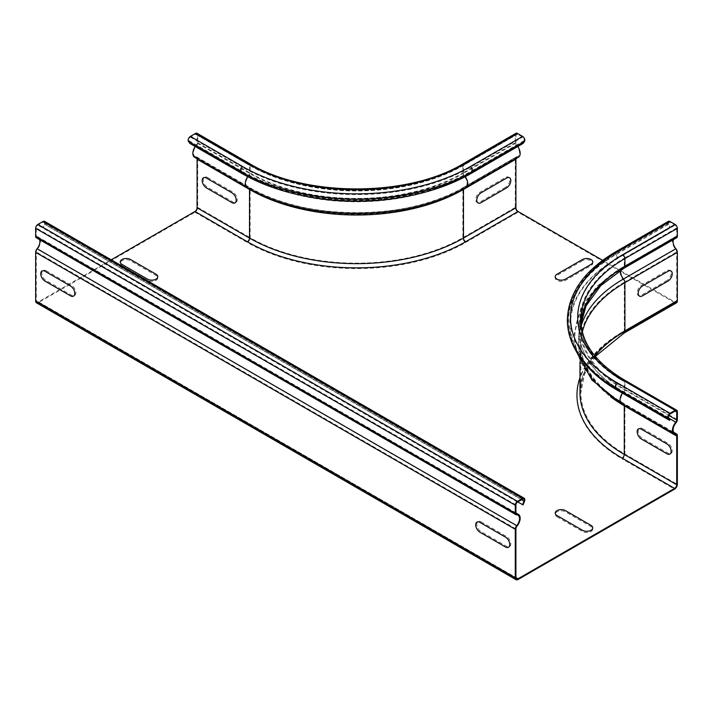 <?xml version="1.0" encoding="UTF-8"?>
<svg xmlns="http://www.w3.org/2000/svg" width="713" height="713" viewBox="0 0 713 713"><rect width="100%" height="100%" fill="white"/><g stroke="black" fill="none" stroke-linecap="round" stroke-linejoin="round"><path stroke-width="0.53" stroke-dasharray="3.56 2.67" d="M46.069 270.673L71.594 285.405A6.016 3.476 60 0 1 75.845 292.776A6.016 3.476 60 0 1 71.594 295.235L46.069 280.494A6.016 3.476 60 0 1 41.817 273.132A6.016 3.476 60 0 1 46.069 270.673M207.51 177.466L233.035 192.207A6.016 3.476 60 0 1 237.286 199.569A6.016 3.476 60 0 1 233.035 202.029L207.51 187.296A6.016 3.476 60 0 1 203.25 179.926A6.016 3.476 60 0 1 207.51 177.466M122.003 265.646L147.529 280.378A6.016 3.476 0 0 0 156.031 280.378A6.016 3.476 0 0 0 156.031 275.468L130.515 260.726A6.016 3.476 0 0 0 122.003 260.726A6.016 3.476 0 0 0 122.003 265.646M666.931 280.494L641.406 295.235A6.016 3.476 -60 0 1 637.155 292.776A6.016 3.476 -60 0 1 641.406 285.405L666.931 270.673A6.016 3.476 -60 0 1 671.183 273.132A6.016 3.476 -60 0 1 666.931 280.494M505.49 187.296L479.965 202.029A6.016 3.476 -60 0 1 475.714 199.569A6.016 3.476 -60 0 1 479.965 192.207L505.49 177.466A6.016 3.476 -60 0 1 509.75 179.926A6.016 3.476 -60 0 1 505.49 187.296M582.485 260.726L556.969 275.468A6.016 3.476 0 0 0 556.969 280.378A6.016 3.476 0 0 0 565.471 280.378L590.997 265.646A6.016 3.476 0 0 0 590.997 260.726A6.016 3.476 0 0 0 582.485 260.726M481.034 521.791L506.56 536.533A6.016 3.476 60 0 1 510.811 543.894A6.016 3.476 60 0 1 506.56 546.354L481.034 531.622A6.016 3.476 60 0 1 476.783 524.251A6.016 3.476 60 0 1 481.034 521.791M642.466 428.593L667.992 443.326A6.016 3.476 60 0 1 672.243 450.696A6.016 3.476 60 0 1 667.992 453.147L642.466 438.415A6.016 3.476 60 0 1 638.215 431.044A6.016 3.476 60 0 1 642.466 428.593M556.969 516.765L582.485 531.497A6.016 3.476 0 0 0 590.997 531.497A6.016 3.476 0 0 0 590.997 526.586L565.471 511.854A6.016 3.476 0 0 0 556.969 511.854A6.016 3.476 0 0 0 556.969 516.765M44.571 221.342A3.155 1.827 -60 0 1 44.919 224.247L43.475 227.964L42.923 227.919L44.366 224.194A2.255 1.301 120 0 0 44.117 222.117A2.255 1.301 120 0 0 42.985 222.233L37.887 225.183A2.255 1.301 120 0 0 36.292 227.946L36.292 235.941A2.255 1.301 120 0 0 36.755 236.974A2.255 1.301 120 0 0 37.183 237.081A8.422 4.866 -60 0 1 38.796 237.474A8.422 4.866 -60 0 1 37.406 249.194A3.004 1.738 120 0 0 36.292 252.001L36.292 300.636A3.004 1.738 120 0 0 36.907 302.018A3.004 1.738 120 0 0 38.413 301.866L111.228 259.826M523.101 504.875L43.475 227.964M517.665 502.005L42.923 227.919M39.509 239.604A7.522 4.34 120 0 0 38.35 238.249A7.522 4.34 120 0 0 36.907 237.901A3.155 1.827 -60 0 1 36.301 237.75M670.077 419.654L617.645 389.387L617.093 390.073M616.005 251.609A3.155 1.827 -120 0 0 615.649 254.514L617.093 258.231A161.468 93.225 0 0 0 583.867 362.213M668.429 221.342A3.155 1.827 -120 0 0 668.081 224.247L669.525 227.964L617.645 258.186A160.692 92.77 0 0 0 584.58 361.66A160.692 92.77 0 0 0 617.645 389.387L616.201 387.337A2.255 1.301 120 0 1 617.583 383.772L670.015 414.039M584.58 361.66L582.717 359.254A162.733 93.947 0 0 1 616.201 254.47L617.645 258.186L670.077 227.919L668.634 224.194A2.255 1.301 60 0 1 668.883 222.117A2.255 1.301 60 0 1 670.015 222.233L675.113 225.183A2.255 1.301 60 0 1 676.708 227.946L676.708 235.941A2.255 1.301 60 0 1 676.245 236.974A2.255 1.301 60 0 1 675.817 237.081A8.422 4.866 -120 0 0 674.204 237.474A8.422 4.866 -120 0 0 675.594 249.194A3.004 1.738 60 0 1 676.708 252.001L676.708 300.636A3.004 1.738 60 0 1 676.093 302.018A3.004 1.738 60 0 1 674.587 301.866L602.645 260.334M669.525 227.964L670.077 227.919M673.491 239.604A7.522 4.34 60 0 1 674.65 238.249A7.522 4.34 60 0 1 676.093 237.901A3.155 1.827 -120 0 0 676.699 237.75M624.107 333.069A3.913 2.255 -120 0 1 622.155 332.873L674.587 302.606L518.039 212.224A3.913 2.255 60 0 1 515.276 207.438L515.276 158.803A3.913 2.255 60 0 1 516.087 157.012A3.913 2.255 60 0 1 516.729 156.824A7.522 4.34 -120 0 0 517.977 156.477A7.522 4.34 -120 0 0 516.533 145.782A3.155 1.827 60 0 1 515.276 142.734L515.276 134.739A3.155 1.827 60 0 1 515.927 133.295M470.678 173.705L470.125 173.018L522.549 142.743L523.993 140.693A2.255 1.301 -120 0 0 522.611 137.137L517.513 134.187A2.255 1.301 -120 0 0 516.381 134.071A2.255 1.301 -120 0 0 515.918 135.105L515.918 143.108A2.255 1.301 -120 0 0 516.809 145.283A8.422 4.866 60 0 1 517.772 146.513M523.101 143.438L522.549 142.743M189.899 143.438L190.451 142.743L189.007 140.693A2.255 1.301 -60 0 1 190.389 137.137L195.487 134.187A2.255 1.301 -60 0 1 196.619 134.071A2.255 1.301 -60 0 1 197.082 135.105L197.082 143.108A2.255 1.301 -60 0 1 196.191 145.283A8.422 4.866 120 0 0 195.228 146.513M518.422 157.261A8.422 4.866 60 0 1 517.032 157.653A3.004 1.738 -120 0 0 516.542 157.787A3.004 1.738 -120 0 0 515.962 158.678M523.993 140.693L471.569 170.96L470.125 173.018A160.692 92.77 180 0 1 242.875 173.018L242.322 173.705M518.039 579.517L38.413 302.606L194.961 212.224A3.913 2.255 120 0 0 197.724 207.438L197.724 158.803A3.913 2.255 120 0 0 196.913 157.012A3.913 2.255 120 0 0 196.271 156.824A7.522 4.34 -60 0 1 195.023 156.477A7.522 4.34 -60 0 1 196.467 145.782A3.155 1.827 120 0 0 197.724 142.734L197.724 134.739A3.155 1.827 120 0 0 197.073 133.295M190.451 142.743L242.875 173.018L241.431 170.96A2.255 1.301 120 0 1 242.812 167.403A160.773 92.824 180 0 0 470.188 167.403L522.611 137.137M194.578 157.261A8.422 4.866 120 0 0 195.968 157.653A3.004 1.738 -60 0 1 196.458 157.787A3.004 1.738 -60 0 1 197.038 158.678M38.413 302.606A3.913 2.255 -60 0 1 36.461 302.802M674.587 302.606A3.913 2.255 -120 0 0 676.539 302.802M524.545 501.159L44.919 224.247M516.533 514.813L36.907 237.901M517.032 526.105L37.406 249.194M515.918 528.912L36.292 252.001M516.078 513.565L37.183 237.081M515.918 512.852L36.292 235.941M515.918 504.849L36.292 227.946M517.513 502.086L37.887 225.183M522.611 499.145L42.985 222.233M521.604 499.724L44.366 224.194M624.231 405.323A3.004 1.738 120 0 0 623.661 404.431A3.004 1.738 120 0 0 623.162 404.289A8.422 4.866 -60 0 1 621.772 403.897M675.594 434.565L623.162 404.289A152.885 88.269 0 0 1 623.162 279.46A3.004 1.738 60 0 1 624.285 282.268A151.299 87.351 0 0 0 579.972 344.04A151.299 87.351 0 0 0 610.453 396.624M669.15 418.344L623.385 391.918A2.255 1.301 120 0 0 624.285 389.744L624.285 381.749A2.255 1.301 120 0 0 623.813 380.715A2.255 1.301 120 0 0 622.69 380.822L624.285 381.749A151.299 87.351 0 0 1 579.972 319.977A151.299 87.351 0 0 1 624.285 258.213L624.285 266.207A151.299 87.351 0 0 0 579.972 327.98A151.299 87.351 0 0 0 624.285 389.744L668.776 415.429M622.422 393.148A8.422 4.866 -60 0 1 623.385 391.918A152.573 88.082 0 0 1 623.385 267.348A8.422 4.866 -120 0 0 621.772 267.74A8.422 4.866 -120 0 0 623.162 279.46L675.594 249.194M668.634 417.604L616.201 387.337A162.733 93.947 0 0 1 582.717 359.254C554.366 324.094 568.947 278.836 616.451 252.393A2.255 1.301 60 0 1 617.583 252.5A160.773 92.824 0 0 0 617.583 383.772M677.35 411.651L624.918 381.375L624.918 389.378A3.155 1.827 -60 0 1 623.661 392.426A7.522 4.34 120 0 0 622.226 403.121A7.522 4.34 120 0 0 623.465 403.469A3.913 2.255 -60 0 1 624.107 403.647A3.913 2.255 -60 0 1 624.918 405.439L677.35 435.705M624.267 379.931A3.155 1.827 -60 0 1 624.918 381.375A150.398 86.834 0 0 1 580.872 319.977L580.872 327.98A150.398 86.834 0 0 0 624.918 389.378L677.35 419.645M676.093 422.693L623.661 392.426A152.181 87.859 0 0 1 623.661 268.168A3.155 1.827 -120 0 0 624.267 268.026M673.732 432.488L623.465 403.469A152.457 88.02 0 0 1 581.211 325.681M582.352 331.884A150.398 86.834 0 0 0 580.872 344.04A150.398 86.834 0 0 0 624.918 405.439L624.918 454.074A3.913 2.255 -60 0 1 622.155 458.869L674.587 489.136M621.023 269.951A7.522 4.34 60 0 1 622.226 268.525A7.522 4.34 60 0 1 623.661 268.168L676.093 237.901M581.033 323.934A150.398 86.834 0 0 0 580.872 327.98L581.033 323.978M668.081 224.247L615.649 254.514A163.509 94.401 0 0 0 582.004 359.807M668.634 224.194L616.201 254.47A2.255 1.301 60 0 1 616.451 252.393L668.883 222.117M676.708 227.946L624.285 258.213A2.255 1.301 60 0 0 622.69 255.45A153.553 88.653 0 0 0 622.69 380.822M676.708 235.941L624.285 266.207A2.255 1.301 60 0 1 623.813 267.241A2.255 1.301 60 0 1 623.385 267.348L675.817 237.081M676.708 300.636L624.285 330.912A3.004 1.738 60 0 1 623.661 332.285C605.043 343.167 592.253 355.805 585.275 370.19C581.737 377.587 579.972 385.082 579.972 392.676A151.299 87.351 0 0 1 624.285 330.912L624.285 282.268L676.708 252.001M622.69 255.45L675.113 225.183M617.583 252.5L670.015 222.233M197.724 207.438L250.156 237.705A3.913 2.255 -60 0 1 247.384 242.491A154.311 89.089 180 0 0 465.616 242.491A3.913 2.255 60 0 1 462.844 237.705L462.844 189.07A3.913 2.255 60 0 1 463.655 187.278A3.913 2.255 60 0 1 464.306 187.1L516.729 156.824M196.271 156.824L248.694 187.1A152.457 88.02 180 0 0 464.306 187.1A7.522 4.34 -120 0 0 465.544 186.744A7.522 4.34 -120 0 0 464.11 176.049A152.181 87.859 180 0 1 248.89 176.049A7.522 4.34 120 0 0 247.456 186.744A7.522 4.34 120 0 0 248.694 187.1A3.913 2.255 -60 0 1 249.345 187.278A3.913 2.255 -60 0 1 250.156 189.07A150.398 86.834 180 0 0 462.844 189.07L515.276 158.803M515.276 142.734L462.844 173.009A3.155 1.827 60 0 0 464.11 176.049L516.533 145.782M463.503 163.562A3.155 1.827 60 0 0 462.844 165.006A150.398 86.834 180 0 1 250.156 165.006L250.156 173.009A150.398 86.834 180 0 0 462.844 173.009L462.844 165.006L515.276 134.739M189.007 140.693L241.431 170.96A162.733 93.947 180 0 0 471.569 170.96A2.255 1.301 -120 0 0 470.188 167.403M195.487 134.187L247.919 164.453A153.553 88.653 180 0 0 465.081 164.453L517.513 134.187M190.389 137.137L242.812 167.403M465.081 164.453A2.255 1.301 -120 0 0 463.949 164.346A2.255 1.301 -120 0 0 463.486 165.38L515.918 135.105M301.947 195.522A152.573 88.082 180 0 1 248.614 175.55A2.255 1.301 120 0 0 249.514 173.375L249.514 165.38A151.299 87.351 180 0 0 463.486 165.38L463.486 173.375L515.918 143.108M197.082 143.108L249.514 173.375A151.299 87.351 180 0 0 463.486 173.375A2.255 1.301 -120 0 0 464.386 175.55L516.809 145.283M411.053 195.522A152.573 88.082 180 0 0 464.386 175.55A8.422 4.866 60 0 1 465.277 176.681M465.999 187.528A8.422 4.866 60 0 1 464.609 187.92L517.032 157.653M249.461 188.918A3.004 1.738 120 0 0 248.89 188.063A3.004 1.738 120 0 0 248.391 187.92A152.885 88.269 180 0 0 464.609 187.92A3.004 1.738 -120 0 0 464.11 188.063A3.004 1.738 -120 0 0 463.539 188.918M195.968 157.653L248.391 187.92A8.422 4.866 -60 0 1 247.001 187.528M247.723 176.681A8.422 4.866 -60 0 1 248.614 175.55L196.191 145.283M197.082 135.105L249.514 165.38A2.255 1.301 120 0 0 249.051 164.346A2.255 1.301 120 0 0 247.919 164.453M249.497 163.562A3.155 1.827 -60 0 1 250.156 165.006L197.724 134.739M197.724 142.734L250.156 173.009A3.155 1.827 -60 0 1 248.89 176.049L196.467 145.782M197.724 158.803L250.156 189.07L250.156 237.705A150.398 86.834 180 0 0 462.844 237.705L515.276 207.438M38.413 301.866L515.918 577.548L36.292 300.636M594.972 355.974A150.398 86.834 0 0 0 580.872 392.676A150.398 86.834 0 0 0 624.918 454.074L677.35 484.35M622.155 332.873A154.311 89.089 0 0 0 622.155 458.869M676.093 302.018L623.661 332.285A3.004 1.738 60 0 1 622.155 332.133A154.311 89.089 0 0 0 579.972 377.632M622.155 332.133L674.587 301.866M194.961 212.224L247.384 242.491M465.616 242.491L518.039 212.224M517.977 515.16L38.35 238.249M515.918 512.932L38.796 237.474M516.381 513.886L36.755 236.974M523.743 499.029L44.117 222.117M579.972 361.954L579.972 344.04C579.972 351.58 581.719 359.031 585.204 366.384C592.164 380.831 604.981 393.514 623.661 404.431L676.093 434.698M676.245 236.974L623.813 267.241C595.052 284.442 580.435 304.692 579.972 327.98L579.972 319.977C580.435 343.265 595.052 363.514 623.813 380.715L676.245 410.982M674.65 238.249L622.226 268.525C591.612 286.412 575.819 308.916 574.856 336.037C574.919 345.413 577.173 354.504 581.63 363.3C589.713 378.888 603.251 392.159 622.226 403.121L674.65 433.388M595.337 356.411L584.491 374.218L580.872 392.676L580.872 344.04C580.872 351.438 582.583 358.755 586.024 365.992C592.868 380.243 605.569 392.792 624.107 403.647L673.571 432.203M674.204 237.474L621.772 267.74L597.53 285.735L581.202 307.196L573.956 335.6L575.863 350.653M196.913 157.012L249.345 187.278C304.754 221.092 408.246 221.092 463.655 187.278L516.087 157.012M195.023 156.477L247.456 186.744C304.914 221.431 408.086 221.431 465.544 186.744L517.977 156.477M196.619 134.071L249.051 164.346C304.772 198.294 408.228 198.294 463.949 164.346L516.381 134.071M196.458 157.787L248.89 188.063C304.62 222.037 408.38 222.037 464.11 188.063L516.542 157.787M516.542 578.929L36.907 302.018"/><path stroke-width="1.07" d="M122.003 264.416L147.529 279.148A6.016 3.476 0 0 0 156.031 279.148A6.016 3.476 0 0 0 156.031 274.238L130.515 259.505A6.016 3.476 0 0 0 122.003 259.505A6.016 3.476 0 0 0 122.003 264.416M45.008 271.288L70.534 286.02A6.016 3.476 60 0 1 74.785 293.391A6.016 3.476 60 0 1 70.534 295.842L45.008 281.109A6.016 3.476 60 0 1 40.757 273.739A6.016 3.476 60 0 1 45.008 271.288M206.44 178.081L231.966 192.822A6.016 3.476 60 0 1 236.217 200.184A6.016 3.476 60 0 1 231.966 202.644L206.44 187.902A6.016 3.476 60 0 1 202.189 180.541A6.016 3.476 60 0 1 206.44 178.081M582.485 259.505L556.969 274.238A6.016 3.476 0 0 0 556.969 279.148A6.016 3.476 0 0 0 565.471 279.148L590.997 264.416A6.016 3.476 0 0 0 590.997 259.505A6.016 3.476 0 0 0 582.485 259.505M667.992 281.109L642.466 295.842A6.016 3.476 -60 0 1 638.215 293.391A6.016 3.476 -60 0 1 642.466 286.02L667.992 271.288A6.016 3.476 -60 0 1 672.243 273.739A6.016 3.476 -60 0 1 667.992 281.109M506.56 187.902L481.034 202.644A6.016 3.476 -60 0 1 476.783 200.184A6.016 3.476 -60 0 1 481.034 192.822L506.56 178.081A6.016 3.476 -60 0 1 510.811 180.541A6.016 3.476 -60 0 1 506.56 187.902M556.969 515.535L582.485 530.276A6.016 3.476 0 0 0 590.997 530.276A6.016 3.476 0 0 0 590.997 525.356L565.471 510.624A6.016 3.476 0 0 0 556.969 510.624A6.016 3.476 0 0 0 556.969 515.535M479.965 522.406L505.49 537.147A6.016 3.476 60 0 1 509.75 544.509A6.016 3.476 60 0 1 505.49 546.969L479.965 532.237A6.016 3.476 60 0 1 475.714 524.866A6.016 3.476 60 0 1 479.965 522.406M641.406 429.208L666.931 443.941A6.016 3.476 60 0 1 671.183 451.311A6.016 3.476 60 0 1 666.931 453.762L641.406 439.03A6.016 3.476 60 0 1 637.155 431.659A6.016 3.476 60 0 1 641.406 429.208M673.571 432.203L676.539 433.914A3.913 2.255 120 0 1 677.35 435.705L677.35 484.35A3.913 2.255 120 0 1 674.587 489.136L518.039 579.517A3.913 2.255 -60 0 1 516.087 579.705A3.913 2.255 -60 0 1 515.276 577.922L515.276 529.278A3.913 2.255 -60 0 1 516.729 525.633A7.522 4.34 120 0 0 517.977 515.16A7.522 4.34 120 0 0 516.533 514.813A3.155 1.827 -60 0 1 515.927 514.661L36.301 237.75A3.155 1.827 -60 0 1 35.65 236.306L35.65 228.312A3.155 1.827 -60 0 1 37.887 224.443L42.985 221.493A3.155 1.827 -60 0 1 44.571 221.342L524.198 498.244A3.155 1.827 -60 0 1 524.545 501.159L523.101 504.875L517.665 502.005M515.927 514.661A3.155 1.827 -60 0 1 515.276 513.217L515.276 505.223A3.155 1.827 -60 0 1 517.513 501.355L522.611 498.405A3.155 1.827 -60 0 1 524.198 498.244M516.087 579.705L36.461 302.802A3.913 2.255 -60 0 1 35.65 301.011L35.65 252.366A3.913 2.255 -60 0 1 37.103 248.721A7.522 4.34 120 0 0 39.509 239.604M522.549 504.822L523.993 501.105A2.255 1.301 120 0 0 523.743 499.029A2.255 1.301 120 0 0 522.611 499.145L517.513 502.086A2.255 1.301 120 0 0 515.918 504.849L515.918 512.852A2.255 1.301 120 0 0 516.381 513.886A2.255 1.301 120 0 0 516.809 513.984A8.422 4.866 -60 0 1 518.422 514.385A8.422 4.866 -60 0 1 517.032 526.105A3.004 1.738 120 0 0 515.918 528.912L515.918 577.548A3.004 1.738 120 0 0 516.542 578.929A3.004 1.738 120 0 0 518.039 578.778L515.918 577.548M676.539 433.914A3.913 2.255 120 0 0 675.897 433.736A7.522 4.34 -60 0 1 674.65 433.388A7.522 4.34 -60 0 1 676.093 422.693A3.155 1.827 120 0 0 677.35 419.645L677.35 411.651A3.155 1.827 120 0 0 676.699 410.198A3.155 1.827 120 0 0 675.113 410.358L670.015 413.308A3.155 1.827 120 0 0 668.081 418.29L669.525 420.34L670.077 419.654L668.634 417.604A2.255 1.301 -60 0 1 670.015 414.039L675.113 411.098A2.255 1.301 -60 0 1 676.245 410.982A2.255 1.301 -60 0 1 676.708 412.016L676.708 420.01A2.255 1.301 -60 0 1 675.817 422.194A8.422 4.866 120 0 0 674.204 434.172A8.422 4.866 120 0 0 675.594 434.565A3.004 1.738 -60 0 1 676.093 434.698A3.004 1.738 -60 0 1 676.708 436.08L624.285 405.804A3.004 1.738 120 0 0 624.231 405.323M669.525 420.34L617.093 390.073L615.649 388.024A3.155 1.827 -60 0 1 617.583 383.033L670.015 413.308M617.583 383.033A160.773 92.824 0 0 1 617.583 251.76A3.155 1.827 -120 0 0 616.005 251.609C584.402 270.263 568.172 293.061 567.334 319.994C567.423 333.978 572.316 347.249 582.004 359.807L583.867 362.213A161.468 93.225 0 0 0 617.093 390.073M581.033 323.934A150.398 86.834 0 0 1 624.918 266.582A3.155 1.827 -120 0 1 624.267 268.026L676.699 237.75A3.155 1.827 -120 0 0 677.35 236.306L677.35 228.312A3.155 1.827 -120 0 0 675.113 224.443L670.015 221.493A3.155 1.827 -120 0 0 668.429 221.342L616.005 251.609M581.211 325.681A152.457 88.02 0 0 1 623.465 278.988A3.913 2.255 -120 0 1 624.918 282.642L624.918 331.278A3.913 2.255 -120 0 1 624.107 333.069L676.539 302.802A3.913 2.255 -120 0 0 677.35 301.011L677.35 252.366A3.913 2.255 -120 0 0 675.897 248.721A7.522 4.34 60 0 1 673.491 239.604M517.513 133.447L465.081 163.723A3.155 1.827 60 0 0 463.503 163.562L515.927 133.295A3.155 1.827 60 0 1 517.513 133.447L522.611 136.397A3.155 1.827 60 0 1 524.545 141.379L523.101 143.438L470.678 173.705A161.468 93.225 180 0 1 242.322 173.705L240.878 171.655A3.155 1.827 -60 0 1 242.812 166.664L190.389 136.397A3.155 1.827 120 0 0 188.455 141.379L189.899 143.438L242.322 173.705M465.081 163.723A153.553 88.653 180 0 1 247.919 163.723A3.155 1.827 -60 0 1 249.497 163.562L197.073 133.295A3.155 1.827 120 0 0 195.487 133.447L190.389 136.397M517.772 146.513A8.422 4.866 60 0 1 518.422 157.261L465.999 187.528C408.219 222.376 304.781 222.376 247.001 187.528A8.422 4.866 -60 0 1 247.723 176.681M515.962 158.678A3.004 1.738 -120 0 0 515.918 159.168L515.918 207.804A3.004 1.738 -120 0 0 518.039 211.485L602.645 260.334M195.228 146.513A8.422 4.866 120 0 0 194.578 157.261L247.001 187.528M197.038 158.678A3.004 1.738 -60 0 1 197.082 159.168L197.082 207.804A3.004 1.738 -60 0 1 194.961 211.485L111.228 259.826M518.039 578.778L674.587 488.396A3.004 1.738 -60 0 0 676.708 484.715L676.708 436.08M522.611 498.405L42.985 221.493M517.513 501.355L37.887 224.443M516.729 525.633L37.103 248.721M515.276 529.278L35.65 252.366M515.276 513.217L35.65 236.306M515.276 505.223L35.65 228.312M516.809 513.984L516.078 513.565M523.993 501.105L521.604 499.724M675.817 422.194L669.15 418.344M575.863 350.653L591.861 379.94L621.772 403.897A8.422 4.866 -60 0 1 622.422 393.148M676.708 420.01L668.776 415.429M676.708 412.016L675.113 411.098M668.081 418.29L615.649 388.024A163.509 94.401 0 0 1 582.004 359.807M675.113 410.358L622.69 380.091A3.155 1.827 -60 0 1 624.267 379.931L676.699 410.198M675.897 433.736L673.732 432.488M677.35 252.366L624.918 282.642A150.398 86.834 0 0 0 582.352 331.884M675.897 248.721L623.465 278.988A7.522 4.34 60 0 1 621.023 269.951M677.35 236.306L624.918 266.582L624.918 258.578A150.398 86.834 0 0 0 580.872 319.977C581.282 342.846 595.747 362.828 624.267 379.931M677.35 228.312L624.918 258.578A3.155 1.827 -120 0 0 622.69 254.71A153.553 88.653 0 0 0 622.69 380.091M610.453 396.624A151.299 87.351 0 0 0 624.285 405.804L624.285 454.448L676.708 484.715M617.583 251.76L670.015 221.493M622.69 254.71L675.113 224.443M242.812 166.664A160.773 92.824 180 0 0 470.188 166.664L522.611 136.397M195.487 133.447L247.919 163.723M470.188 166.664A3.155 1.827 60 0 1 472.122 171.655L524.545 141.379M188.455 141.379L240.878 171.655A163.509 94.401 180 0 0 472.122 171.655L470.678 173.705M465.277 176.681A8.422 4.866 60 0 1 465.999 187.528M463.539 188.918A3.004 1.738 -120 0 0 463.486 189.435L515.918 159.168M197.082 207.804L249.514 238.071A151.299 87.351 180 0 0 463.486 238.071L463.486 189.435A151.299 87.351 180 0 1 249.514 189.435A3.004 1.738 120 0 0 249.461 188.918M411.053 195.522A152.573 88.082 180 0 1 301.947 195.522M197.082 159.168L249.514 189.435L249.514 238.071A3.004 1.738 120 0 1 247.384 241.76L194.961 211.485M594.972 355.974A150.398 86.834 0 0 1 624.918 331.278L677.35 301.011M515.276 577.922L35.65 301.011M579.972 361.954L579.972 392.676A151.299 87.351 0 0 0 624.285 454.448A3.004 1.738 120 0 1 622.155 458.129L674.587 488.396M579.972 377.632A154.311 89.089 0 0 0 622.155 458.129M515.918 207.804L463.486 238.071A3.004 1.738 -120 0 0 465.616 241.76A154.311 89.089 180 0 1 247.384 241.76M465.616 241.76L518.039 211.485M518.422 514.385L515.918 512.932M621.772 403.897L674.204 434.172M624.267 268.026L600.756 285.646L586.033 305.895L581.033 323.978M463.503 163.562C408.103 197.349 304.897 197.349 249.497 163.562M624.107 333.069L595.337 356.411"/></g></svg>
